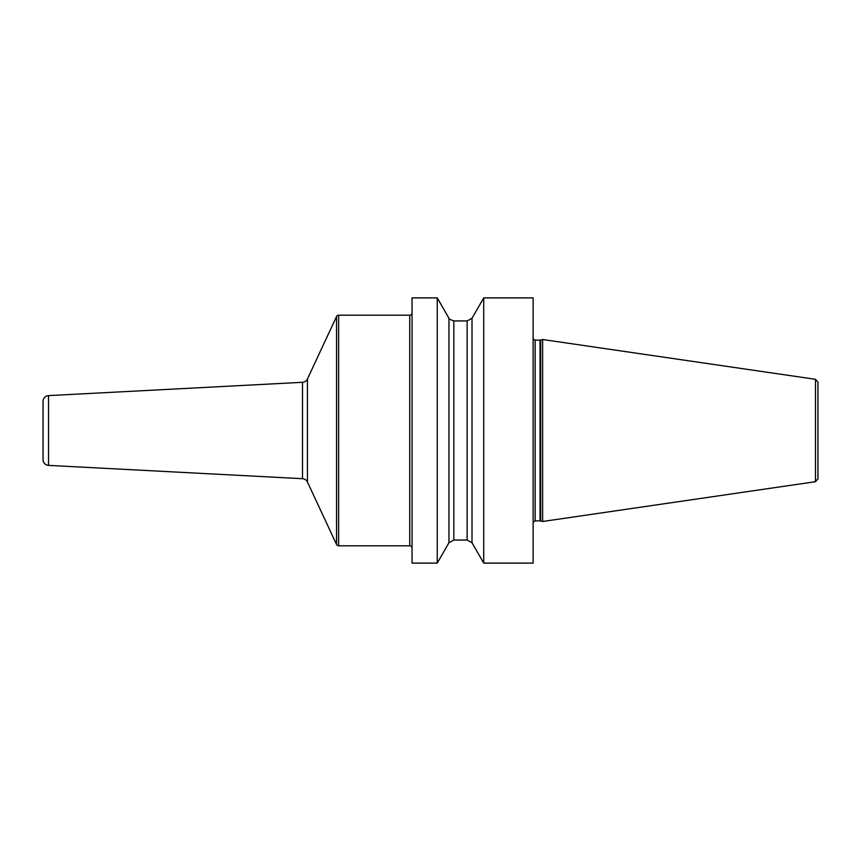 <?xml version="1.0" encoding="UTF-8"?>
<svg xmlns="http://www.w3.org/2000/svg" width="861" height="861" viewBox="0 0 861 861"><rect width="100%" height="100%" fill="white"/><g stroke="black" fill="none" stroke-linecap="round" stroke-linejoin="round"><path stroke-width="1.29" d="M483.721 563.105L533.131 563.105L533.131 297.895L483.721 297.895L483.721 563.105L472.011 542.731L467.136 540.051L467.136 320.949L472.011 318.269L483.721 297.895M412.053 430.5L412.053 297.895L437.248 297.895L437.248 563.105L412.053 563.105L412.053 430.5M472.011 542.731L472.011 318.269M540.654 520.959L542.624 521.486L542.624 339.514L540.654 340.041L540.654 520.959L540.051 520.873L540.051 340.127L540.654 340.041M815.485 379.303L815.485 481.697L817.95 478.845L817.95 382.155L815.485 379.303L542.624 339.514M437.248 297.895L448.947 318.269L448.947 542.731L437.248 563.105M412.053 312.877A2.303 2.303 0 0 1 409.739 315.191L338.642 315.191A2.303 2.303 0 0 0 336.554 316.514L307.431 378.991A5.769 5.769 0 0 1 302.502 382.306L48.517 395.619A5.769 5.769 0 0 0 43.05 401.377L43.05 459.623A5.769 5.769 0 0 0 48.517 465.381L302.502 478.694A5.769 5.769 0 0 1 307.431 482.009L336.554 544.486A2.303 2.303 0 0 0 338.642 545.809L409.739 545.809A2.303 2.303 0 0 1 412.053 548.123M533.131 338.933L535.144 340.127L535.144 520.873L533.131 522.067M448.947 542.731L453.822 540.051L453.822 320.949L467.136 320.949M409.739 315.191L409.739 545.809M338.642 315.191L338.642 545.809M336.554 316.514L336.554 544.486M307.431 378.991L307.431 482.009M302.502 382.306L302.502 478.694M48.517 395.619L48.517 465.381M535.144 340.127L540.051 340.127M535.144 520.873L540.051 520.873M815.485 481.697L542.624 521.486M448.947 318.269C448.29 318.624 449.916 319.517 453.822 320.949M453.822 540.051L467.136 540.051"/></g></svg>
